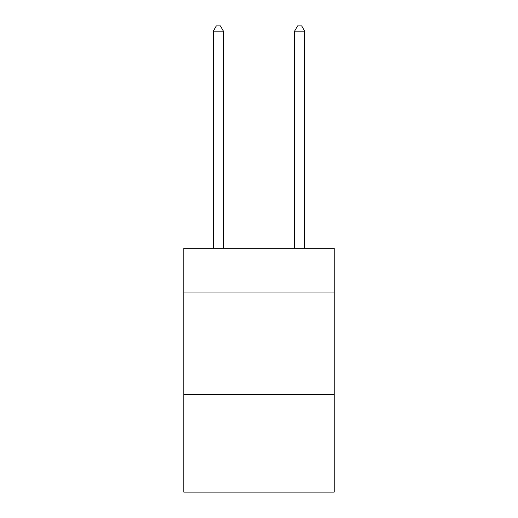 <?xml version="1.0" encoding="UTF-8"?>
<svg xmlns="http://www.w3.org/2000/svg" width="518" height="518" viewBox="0 0 518 518"><rect width="100%" height="100%" fill="white"/><g stroke="black" fill="none" stroke-linecap="round" stroke-linejoin="round"><path stroke-width="0.78" d="M334.194 292.935L334.194 248.232L183.806 248.232L183.806 292.935L334.194 292.935L334.194 492.1L183.806 492.1L183.806 292.935M334.194 394.554L183.806 394.554M223.433 248.232L223.433 31.184L213.274 31.184L213.274 248.232M213.274 31.184L216.323 25.9L220.39 25.9L223.433 31.184M304.726 248.232L304.726 31.184L294.567 31.184L294.567 248.232M294.567 31.184L297.61 25.9L301.677 25.9L304.726 31.184"/></g></svg>
